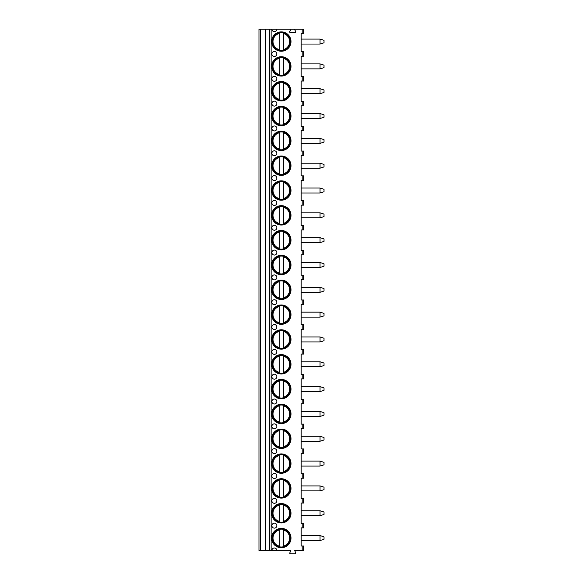 <?xml version="1.0" encoding="UTF-8"?>
<svg xmlns="http://www.w3.org/2000/svg" width="583" height="583" viewBox="0 0 583 583"><rect width="100%" height="100%" fill="white"/><g stroke="black" fill="none" stroke-linecap="round" stroke-linejoin="round"><path stroke-width="0.87" d="M271.889 550.476L276.852 550.476A2.485 2.485 0 0 0 274.374 547.991A2.485 2.485 0 0 0 271.889 550.476L258.976 550.476L258.976 29.15L271.889 29.15A2.485 2.485 0 0 0 274.374 31.635A2.485 2.485 0 0 0 276.852 29.15L295.217 29.15A0.496 0.496 0 0 0 294.787 29.893L295.719 31.511A0.743 0.743 0 0 1 295.071 32.626L290.414 32.626A0.743 0.743 0 0 1 289.766 31.511L290.698 29.893A0.496 0.496 0 0 0 290.268 29.15M302.176 550.476L302.176 546.009L303.663 546.009L303.663 550.476L294.728 550.476L295.603 552.735A0.743 0.743 0 0 1 294.954 553.85L290.523 553.85A0.743 0.743 0 0 1 289.882 552.735L290.757 550.476L276.852 550.476M302.176 503.056L302.176 498.589L303.663 498.589L303.663 503.056L301.185 503.056L301.185 523.417L303.663 523.417L303.663 527.885L301.185 527.885L301.185 546.009L302.176 546.009M302.176 498.589L301.185 498.589L301.185 478.235L303.663 478.235L303.663 473.768L301.185 473.768L301.185 453.406L303.663 453.406L303.663 448.939L301.185 448.939L301.185 428.585L303.663 428.585L303.663 424.118L301.185 424.118L301.185 403.757L303.663 403.757L303.663 399.289L301.185 399.289L301.185 378.935L303.663 378.935L303.663 374.468L301.185 374.468L301.185 354.107L303.663 354.107L303.663 349.64L301.185 349.64L301.185 329.286L303.663 329.286L303.663 324.818L301.185 324.818L301.185 304.457L303.663 304.457L303.663 299.99L301.185 299.99L301.185 279.636L303.663 279.636L303.663 275.169L301.185 275.169L301.185 254.807L303.663 254.807L303.663 250.34L301.185 250.34L301.185 229.986L303.663 229.986L303.663 225.512L301.185 225.512L301.185 205.158L303.663 205.158L303.663 200.69L301.185 200.69L301.185 180.336L303.663 180.336L303.663 175.862L301.185 175.862L301.185 155.508L303.663 155.508L303.663 151.041L301.185 151.041L301.185 130.687L303.663 130.687L303.663 126.212L301.185 126.212L301.185 105.858L303.663 105.858L303.663 101.391L301.185 101.391L301.185 81.037L303.663 81.037L303.663 76.562L301.185 76.562L301.185 56.208L303.663 56.208L303.663 51.741L301.185 51.741L301.185 33.617L303.663 33.617L303.663 29.15L295.217 29.15M271.642 41.561A9.678 9.678 0 0 0 281.319 51.238A9.678 9.678 0 0 0 290.997 41.561A9.678 9.678 0 0 0 281.319 31.883A9.678 9.678 0 0 0 271.642 41.561M271.642 66.389A9.678 9.678 0 0 0 281.319 76.067A9.678 9.678 0 0 0 290.997 66.389A9.678 9.678 0 0 0 281.319 56.711A9.678 9.678 0 0 0 271.642 66.389M271.642 91.21A9.678 9.678 0 0 0 281.319 100.888A9.678 9.678 0 0 0 290.997 91.21A9.678 9.678 0 0 0 281.319 81.533A9.678 9.678 0 0 0 271.642 91.21M271.642 116.039A9.678 9.678 0 0 0 281.319 125.717A9.678 9.678 0 0 0 290.997 116.039A9.678 9.678 0 0 0 281.319 106.361A9.678 9.678 0 0 0 271.642 116.039M271.642 140.86A9.678 9.678 0 0 0 281.319 150.538A9.678 9.678 0 0 0 290.997 140.86A9.678 9.678 0 0 0 281.319 131.182A9.678 9.678 0 0 0 271.642 140.86M271.642 165.689A9.678 9.678 0 0 0 281.319 175.366A9.678 9.678 0 0 0 290.997 165.689A9.678 9.678 0 0 0 281.319 156.011A9.678 9.678 0 0 0 271.642 165.689M271.642 190.51A9.678 9.678 0 0 0 281.319 200.188A9.678 9.678 0 0 0 290.997 190.51A9.678 9.678 0 0 0 281.319 180.832A9.678 9.678 0 0 0 271.642 190.51M271.642 215.338A9.678 9.678 0 0 0 281.319 225.016A9.678 9.678 0 0 0 290.997 215.338A9.678 9.678 0 0 0 281.319 205.661A9.678 9.678 0 0 0 271.642 215.338M271.642 240.16A9.678 9.678 0 0 0 281.319 249.837A9.678 9.678 0 0 0 290.997 240.16A9.678 9.678 0 0 0 281.319 230.482A9.678 9.678 0 0 0 271.642 240.16M271.642 264.988A9.678 9.678 0 0 0 281.319 274.666A9.678 9.678 0 0 0 290.997 264.988A9.678 9.678 0 0 0 281.319 255.31A9.678 9.678 0 0 0 271.642 264.988M271.642 289.809A9.678 9.678 0 0 0 281.319 299.487A9.678 9.678 0 0 0 290.997 289.809A9.678 9.678 0 0 0 281.319 280.131A9.678 9.678 0 0 0 271.642 289.809M271.642 314.638A9.678 9.678 0 0 0 281.319 324.316A9.678 9.678 0 0 0 290.997 314.638A9.678 9.678 0 0 0 281.319 304.96A9.678 9.678 0 0 0 271.642 314.638M271.642 339.459A9.678 9.678 0 0 0 281.319 349.137A9.678 9.678 0 0 0 290.997 339.459A9.678 9.678 0 0 0 281.319 329.781A9.678 9.678 0 0 0 271.642 339.459M271.642 364.288A9.678 9.678 0 0 0 281.319 373.965A9.678 9.678 0 0 0 290.997 364.288A9.678 9.678 0 0 0 281.319 354.61A9.678 9.678 0 0 0 271.642 364.288M271.642 389.109A9.678 9.678 0 0 0 281.319 398.794A9.678 9.678 0 0 0 290.997 389.109A9.678 9.678 0 0 0 281.319 379.431A9.678 9.678 0 0 0 271.642 389.109M271.642 413.937A9.678 9.678 0 0 0 281.319 423.615A9.678 9.678 0 0 0 290.997 413.937A9.678 9.678 0 0 0 281.319 404.259A9.678 9.678 0 0 0 271.642 413.937M271.642 438.759A9.678 9.678 0 0 0 281.319 448.444A9.678 9.678 0 0 0 290.997 438.759A9.678 9.678 0 0 0 281.319 429.081A9.678 9.678 0 0 0 271.642 438.759M271.642 463.587A9.678 9.678 0 0 0 281.319 473.265A9.678 9.678 0 0 0 290.997 463.587A9.678 9.678 0 0 0 281.319 453.909A9.678 9.678 0 0 0 271.642 463.587M271.642 488.408A9.678 9.678 0 0 0 281.319 498.093A9.678 9.678 0 0 0 290.997 488.408A9.678 9.678 0 0 0 281.319 478.73A9.678 9.678 0 0 0 271.642 488.408M271.642 513.237A9.678 9.678 0 0 0 281.319 522.915A9.678 9.678 0 0 0 290.997 513.237A9.678 9.678 0 0 0 281.319 503.559A9.678 9.678 0 0 0 271.642 513.237M271.642 538.058A9.678 9.678 0 0 0 281.319 547.743A9.678 9.678 0 0 0 290.997 538.058A9.678 9.678 0 0 0 281.319 528.38A9.678 9.678 0 0 0 271.642 538.058M274.374 56.456A2.485 2.485 0 0 0 276.852 53.979A2.485 2.485 0 0 0 274.374 51.493A2.485 2.485 0 0 0 271.889 53.979A2.485 2.485 0 0 0 274.374 56.456M274.374 81.285A2.485 2.485 0 0 0 276.852 78.8A2.485 2.485 0 0 0 274.374 76.315A2.485 2.485 0 0 0 271.889 78.8A2.485 2.485 0 0 0 274.374 81.285M274.374 106.106A2.485 2.485 0 0 0 276.852 103.628A2.485 2.485 0 0 0 274.374 101.143A2.485 2.485 0 0 0 271.889 103.628A2.485 2.485 0 0 0 274.374 106.106M274.374 130.935A2.485 2.485 0 0 0 276.852 128.449A2.485 2.485 0 0 0 274.374 125.964A2.485 2.485 0 0 0 271.889 128.449A2.485 2.485 0 0 0 274.374 130.935M274.374 155.756A2.485 2.485 0 0 0 276.852 153.278A2.485 2.485 0 0 0 274.374 150.793A2.485 2.485 0 0 0 271.889 153.278A2.485 2.485 0 0 0 274.374 155.756M274.374 180.584A2.485 2.485 0 0 0 276.852 178.099A2.485 2.485 0 0 0 274.374 175.614A2.485 2.485 0 0 0 271.889 178.099A2.485 2.485 0 0 0 274.374 180.584M274.374 205.405A2.485 2.485 0 0 0 276.852 202.928A2.485 2.485 0 0 0 274.374 200.443A2.485 2.485 0 0 0 271.889 202.928A2.485 2.485 0 0 0 274.374 205.405M274.374 230.234A2.485 2.485 0 0 0 276.852 227.749A2.485 2.485 0 0 0 274.374 225.264A2.485 2.485 0 0 0 271.889 227.749A2.485 2.485 0 0 0 274.374 230.234M274.374 255.055A2.485 2.485 0 0 0 276.852 252.577A2.485 2.485 0 0 0 274.374 250.092A2.485 2.485 0 0 0 271.889 252.577A2.485 2.485 0 0 0 274.374 255.055M274.374 279.884A2.485 2.485 0 0 0 276.852 277.399A2.485 2.485 0 0 0 274.374 274.914A2.485 2.485 0 0 0 271.889 277.399A2.485 2.485 0 0 0 274.374 279.884M274.374 304.705A2.485 2.485 0 0 0 276.852 302.227A2.485 2.485 0 0 0 274.374 299.742A2.485 2.485 0 0 0 271.889 302.227A2.485 2.485 0 0 0 274.374 304.705M274.374 329.533A2.485 2.485 0 0 0 276.852 327.048A2.485 2.485 0 0 0 274.374 324.563A2.485 2.485 0 0 0 271.889 327.048A2.485 2.485 0 0 0 274.374 329.533M274.374 354.355A2.485 2.485 0 0 0 276.852 351.877A2.485 2.485 0 0 0 274.374 349.392A2.485 2.485 0 0 0 271.889 351.877A2.485 2.485 0 0 0 274.374 354.355M274.374 379.183A2.485 2.485 0 0 0 276.852 376.698A2.485 2.485 0 0 0 274.374 374.213A2.485 2.485 0 0 0 271.889 376.698A2.485 2.485 0 0 0 274.374 379.183M274.374 404.004A2.485 2.485 0 0 0 276.852 401.527A2.485 2.485 0 0 0 274.374 399.042A2.485 2.485 0 0 0 271.889 401.527A2.485 2.485 0 0 0 274.374 404.004M274.374 428.833A2.485 2.485 0 0 0 276.852 426.348A2.485 2.485 0 0 0 274.374 423.87A2.485 2.485 0 0 0 271.889 426.348A2.485 2.485 0 0 0 274.374 428.833M274.374 453.654A2.485 2.485 0 0 0 276.852 451.176A2.485 2.485 0 0 0 274.374 448.691A2.485 2.485 0 0 0 271.889 451.176A2.485 2.485 0 0 0 274.374 453.654M274.374 478.483A2.485 2.485 0 0 0 276.852 475.998A2.485 2.485 0 0 0 274.374 473.52A2.485 2.485 0 0 0 271.889 475.998A2.485 2.485 0 0 0 274.374 478.483M274.374 503.304A2.485 2.485 0 0 0 276.852 500.826A2.485 2.485 0 0 0 274.374 498.341A2.485 2.485 0 0 0 271.889 500.826A2.485 2.485 0 0 0 274.374 503.304M274.374 528.132A2.485 2.485 0 0 0 276.852 525.647A2.485 2.485 0 0 0 274.374 523.17A2.485 2.485 0 0 0 271.889 525.647A2.485 2.485 0 0 0 274.374 528.132M271.889 29.15L276.852 29.15M265.433 550.476L265.433 29.15M301.185 535.58L320.045 535.58L320.045 540.543L301.185 540.543M320.045 540.543L324.024 539.304L324.024 536.819L320.045 535.58M301.185 63.904L320.045 63.904L320.045 68.867L301.185 68.867M320.045 68.867L324.024 67.628L324.024 65.143L320.045 63.904M301.185 39.083L320.045 39.083L320.045 44.046L301.185 44.046M320.045 44.046L324.024 42.807L324.024 40.322L320.045 39.083M301.185 88.733L320.045 88.733L320.045 93.695L301.185 93.695M320.045 93.695L324.024 92.457L324.024 89.971L320.045 88.733M301.185 113.554L320.045 113.554L320.045 118.517L301.185 118.517M320.045 118.517L324.024 117.278L324.024 114.793L320.045 113.554M301.185 138.382L320.045 138.382L320.045 143.345L301.185 143.345M320.045 143.345L324.024 142.106L324.024 139.621L320.045 138.382M301.185 163.204L320.045 163.204L320.045 168.166L301.185 168.166M320.045 168.166L324.024 166.927L324.024 164.442L320.045 163.204M301.185 188.032L320.045 188.032L320.045 192.995L301.185 192.995M320.045 192.995L324.024 191.756L324.024 189.271L320.045 188.032M301.185 212.853L320.045 212.853L320.045 217.816L301.185 217.816M320.045 217.816L324.024 216.577L324.024 214.099L320.045 212.853M301.185 237.682L320.045 237.682L320.045 242.645L301.185 242.645M320.045 242.645L324.024 241.406L324.024 238.921L320.045 237.682M301.185 262.503L320.045 262.503L320.045 267.466L301.185 267.466M320.045 267.466L324.024 266.227L324.024 263.749L320.045 262.503M301.185 287.332L320.045 287.332L320.045 292.294L301.185 292.294M320.045 292.294L324.024 291.055L324.024 288.57L320.045 287.332M301.185 312.153L320.045 312.153L320.045 317.123L301.185 317.123M320.045 317.123L324.024 315.877L324.024 313.399L320.045 312.153M301.185 336.981L320.045 336.981L320.045 341.944L301.185 341.944M320.045 341.944L324.024 340.705L324.024 338.22L320.045 336.981M301.185 361.803L320.045 361.803L320.045 366.773L301.185 366.773M320.045 366.773L324.024 365.526L324.024 363.049L320.045 361.803M301.185 386.631L320.045 386.631L320.045 391.594L301.185 391.594M320.045 391.594L324.024 390.355L324.024 387.87L320.045 386.631M301.185 411.452L320.045 411.452L320.045 416.422L301.185 416.422M320.045 416.422L324.024 415.176L324.024 412.698L320.045 411.452M301.185 436.281L320.045 436.281L320.045 441.244L301.185 441.244M320.045 441.244L324.024 440.005L324.024 437.52L320.045 436.281M301.185 461.102L320.045 461.102L320.045 466.072L301.185 466.072M320.045 466.072L324.024 464.826L324.024 462.348L320.045 461.102M301.185 485.93L320.045 485.93L320.045 490.893L301.185 490.893M320.045 490.893L324.024 489.654L324.024 487.169L320.045 485.93M301.185 510.752L320.045 510.752L320.045 515.722L301.185 515.722M320.045 515.722L324.024 514.476L324.024 511.998L320.045 510.752M272.385 41.561A8.934 8.934 0 0 1 281.319 32.626A8.934 8.934 0 0 1 290.254 41.561A8.934 8.934 0 0 1 281.319 50.495A8.934 8.934 0 0 1 272.385 41.561M279.213 32.881L279.213 32.495M279.213 50.626L279.213 50.24M279.213 49.606L279.213 33.515A8.315 8.315 0 0 0 279.213 49.606M283.433 50.24L283.433 32.881M283.433 32.495L283.433 33.515A8.315 8.315 0 0 1 283.433 49.606L283.433 50.626M272.385 66.389A8.934 8.934 0 0 1 281.319 57.455A8.934 8.934 0 0 1 290.254 66.389A8.934 8.934 0 0 1 281.319 75.324A8.934 8.934 0 0 1 272.385 66.389M279.213 57.71L279.213 57.323M279.213 75.455L279.213 75.069M279.213 74.435L279.213 58.344A8.315 8.315 0 0 0 279.213 74.435M283.433 57.323L283.433 57.71M283.433 75.069L283.433 58.344A8.315 8.315 0 0 1 283.433 74.435L283.433 75.455M272.385 91.21A8.934 8.934 0 0 1 281.319 82.276A8.934 8.934 0 0 1 290.254 91.21A8.934 8.934 0 0 1 281.319 100.145A8.934 8.934 0 0 1 272.385 91.21M279.213 82.531L279.213 82.145M279.213 100.276L279.213 99.89M279.213 99.256L279.213 83.165A8.315 8.315 0 0 0 279.213 99.256M283.433 82.145L283.433 82.531M283.433 99.89L283.433 83.165A8.315 8.315 0 0 1 283.433 99.256L283.433 100.276M272.385 116.039A8.934 8.934 0 0 1 281.319 107.104A8.934 8.934 0 0 1 290.254 116.039A8.934 8.934 0 0 1 281.319 124.973A8.934 8.934 0 0 1 272.385 116.039M279.213 107.359L279.213 106.973M279.213 125.105L279.213 124.718M279.213 124.084L279.213 107.993A8.315 8.315 0 0 0 279.213 124.084M283.433 106.973L283.433 107.359M283.433 124.718L283.433 107.993A8.315 8.315 0 0 1 283.433 124.084L283.433 125.105M272.385 140.86A8.934 8.934 0 0 1 281.319 131.926A8.934 8.934 0 0 1 290.254 140.86A8.934 8.934 0 0 1 281.319 149.795A8.934 8.934 0 0 1 272.385 140.86M279.213 132.181L279.213 131.794M279.213 149.926L279.213 149.54M279.213 148.905L279.213 132.815A8.315 8.315 0 0 0 279.213 148.905M283.433 131.794L283.433 132.181M283.433 149.54L283.433 132.815A8.315 8.315 0 0 1 283.433 148.905L283.433 149.926M272.385 165.689A8.934 8.934 0 0 1 281.319 156.754A8.934 8.934 0 0 1 290.254 165.689A8.934 8.934 0 0 1 281.319 174.623A8.934 8.934 0 0 1 272.385 165.689M279.213 157.009L279.213 156.623M279.213 174.754L279.213 174.368M279.213 173.734L279.213 157.643A8.315 8.315 0 0 0 279.213 173.734M283.433 156.623L283.433 157.009M283.433 174.368L283.433 157.643A8.315 8.315 0 0 1 283.433 173.734L283.433 174.754M272.385 190.51A8.934 8.934 0 0 1 281.319 181.575A8.934 8.934 0 0 1 290.254 190.51A8.934 8.934 0 0 1 281.319 199.444A8.934 8.934 0 0 1 272.385 190.51M279.213 181.83L279.213 181.444M279.213 199.583L279.213 199.189M279.213 198.555L279.213 182.464A8.315 8.315 0 0 0 279.213 198.555M283.433 181.444L283.433 181.83M283.433 199.189L283.433 182.464A8.315 8.315 0 0 1 283.433 198.555L283.433 199.583M272.385 215.338A8.934 8.934 0 0 1 281.319 206.404A8.934 8.934 0 0 1 290.254 215.338A8.934 8.934 0 0 1 281.319 224.273A8.934 8.934 0 0 1 272.385 215.338M279.213 206.659L279.213 206.273M279.213 224.404L279.213 224.018M279.213 223.384L279.213 207.293A8.315 8.315 0 0 0 279.213 223.384M283.433 206.273L283.433 206.659M283.433 224.018L283.433 207.293A8.315 8.315 0 0 1 283.433 223.384L283.433 224.404M272.385 240.16A8.934 8.934 0 0 1 281.319 231.225A8.934 8.934 0 0 1 290.254 240.16A8.934 8.934 0 0 1 281.319 249.094A8.934 8.934 0 0 1 272.385 240.16M279.213 231.48L279.213 231.094M279.213 249.233L279.213 248.846M279.213 248.205L279.213 232.121A8.315 8.315 0 0 0 279.213 248.205M283.433 231.094L283.433 231.48M283.433 248.846L283.433 232.121A8.315 8.315 0 0 1 283.433 248.205L283.433 249.233M272.385 264.988A8.934 8.934 0 0 1 281.319 256.054A8.934 8.934 0 0 1 290.254 264.988A8.934 8.934 0 0 1 281.319 273.923A8.934 8.934 0 0 1 272.385 264.988M279.213 256.309L279.213 255.922M279.213 274.054L279.213 273.667M279.213 273.033L279.213 256.943A8.315 8.315 0 0 0 279.213 273.033M283.433 255.922L283.433 256.309M283.433 273.667L283.433 256.943A8.315 8.315 0 0 1 283.433 273.033L283.433 274.054M272.385 289.809A8.934 8.934 0 0 1 281.319 280.875A8.934 8.934 0 0 1 290.254 289.809A8.934 8.934 0 0 1 281.319 298.744A8.934 8.934 0 0 1 272.385 289.809M279.213 281.13L279.213 280.744M279.213 298.882L279.213 298.496M279.213 297.855L279.213 281.771A8.315 8.315 0 0 0 279.213 297.855M283.433 280.744L283.433 281.13M283.433 298.496L283.433 281.771A8.315 8.315 0 0 1 283.433 297.855L283.433 298.882M272.385 314.638A8.934 8.934 0 0 1 281.319 305.703A8.934 8.934 0 0 1 290.254 314.638A8.934 8.934 0 0 1 281.319 323.572A8.934 8.934 0 0 1 272.385 314.638M279.213 305.958L279.213 305.572M279.213 323.703L279.213 323.317M279.213 322.683L279.213 306.592A8.315 8.315 0 0 0 279.213 322.683M283.433 305.572L283.433 305.958M283.433 323.317L283.433 306.592A8.315 8.315 0 0 1 283.433 322.683L283.433 323.703M272.385 339.459A8.934 8.934 0 0 1 281.319 330.532A8.934 8.934 0 0 1 290.254 339.459A8.934 8.934 0 0 1 281.319 348.394A8.934 8.934 0 0 1 272.385 339.459M279.213 330.78L279.213 330.393M279.213 348.532L279.213 348.146M279.213 347.504L279.213 331.421A8.315 8.315 0 0 0 279.213 347.504M283.433 330.393L283.433 330.78M283.433 348.146L283.433 331.421A8.315 8.315 0 0 1 283.433 347.504L283.433 348.532M272.385 364.288A8.934 8.934 0 0 1 281.319 355.353A8.934 8.934 0 0 1 290.254 364.288A8.934 8.934 0 0 1 281.319 373.222A8.934 8.934 0 0 1 272.385 364.288M279.213 355.608L279.213 355.222M279.213 373.353L279.213 372.967M279.213 372.333L279.213 356.242A8.315 8.315 0 0 0 279.213 372.333M283.433 355.222L283.433 355.608M283.433 372.967L283.433 356.242A8.315 8.315 0 0 1 283.433 372.333L283.433 373.353M272.385 389.109A8.934 8.934 0 0 1 281.319 380.182A8.934 8.934 0 0 1 290.254 389.109A8.934 8.934 0 0 1 281.319 398.043A8.934 8.934 0 0 1 272.385 389.109M279.213 380.429L279.213 380.043M279.213 398.182L279.213 397.795M279.213 397.154L279.213 381.071A8.315 8.315 0 0 0 279.213 397.154M283.433 380.043L283.433 380.429M283.433 397.795L283.433 381.071A8.315 8.315 0 0 1 283.433 397.154L283.433 398.182M272.385 413.937A8.934 8.934 0 0 1 281.319 405.003A8.934 8.934 0 0 1 290.254 413.937A8.934 8.934 0 0 1 281.319 422.872A8.934 8.934 0 0 1 272.385 413.937M279.213 405.258L279.213 404.872M279.213 423.003L279.213 422.617M279.213 421.983L279.213 405.892A8.315 8.315 0 0 0 279.213 421.983M283.433 404.872L283.433 405.258M283.433 422.617L283.433 405.892A8.315 8.315 0 0 1 283.433 421.983L283.433 423.003M272.385 438.759A8.934 8.934 0 0 1 281.319 429.831A8.934 8.934 0 0 1 290.254 438.759A8.934 8.934 0 0 1 281.319 447.693A8.934 8.934 0 0 1 272.385 438.759M279.213 430.079L279.213 429.693M279.213 447.831L279.213 447.445M279.213 446.804L279.213 430.72A8.315 8.315 0 0 0 279.213 446.804M283.433 429.693L283.433 430.079M283.433 447.445L283.433 430.72A8.315 8.315 0 0 1 283.433 446.804L283.433 447.831M272.385 463.587A8.934 8.934 0 0 1 281.319 454.653A8.934 8.934 0 0 1 290.254 463.587A8.934 8.934 0 0 1 281.319 472.522A8.934 8.934 0 0 1 272.385 463.587M279.213 454.908L279.213 454.521M279.213 472.653L279.213 472.266M279.213 471.632L279.213 455.542A8.315 8.315 0 0 0 279.213 471.632M283.433 454.521L283.433 454.908M283.433 472.266L283.433 455.542A8.315 8.315 0 0 1 283.433 471.632L283.433 472.653M272.385 488.408A8.934 8.934 0 0 1 281.319 479.481A8.934 8.934 0 0 1 290.254 488.408A8.934 8.934 0 0 1 281.319 497.343A8.934 8.934 0 0 1 272.385 488.408M279.213 479.729L279.213 479.343M279.213 497.481L279.213 497.095M279.213 496.454L279.213 480.37A8.315 8.315 0 0 0 279.213 496.454M283.433 479.343L283.433 479.729M283.433 497.095L283.433 480.37A8.315 8.315 0 0 1 283.433 496.454L283.433 497.481M272.385 513.237A8.934 8.934 0 0 1 281.319 504.302A8.934 8.934 0 0 1 290.254 513.237A8.934 8.934 0 0 1 281.319 522.171A8.934 8.934 0 0 1 272.385 513.237M279.213 504.557L279.213 504.171M279.213 522.302L279.213 521.916M279.213 521.282L279.213 505.191A8.315 8.315 0 0 0 279.213 521.282M283.433 504.171L283.433 504.557M283.433 521.916L283.433 505.191A8.315 8.315 0 0 1 283.433 521.282L283.433 522.302M272.385 538.058A8.934 8.934 0 0 1 281.319 529.131A8.934 8.934 0 0 1 290.254 538.058A8.934 8.934 0 0 1 281.319 546.992A8.934 8.934 0 0 1 272.385 538.058M279.213 529.379L279.213 528.992M279.213 547.131L279.213 546.745M279.213 546.103L279.213 530.02A8.315 8.315 0 0 0 279.213 546.103M283.433 528.992L283.433 529.379M283.433 546.745L283.433 530.02A8.315 8.315 0 0 1 283.433 546.103L283.433 547.131M302.176 527.885L302.176 523.417M271.146 550.476L271.146 29.15M302.176 33.617L302.176 29.15M302.176 56.208L302.176 51.741M302.176 81.037L302.176 76.562M302.176 105.858L302.176 101.391M302.176 130.687L302.176 126.212M302.176 155.508L302.176 151.041M302.176 180.336L302.176 175.862M302.176 205.158L302.176 200.69M302.176 229.986L302.176 225.512M302.176 254.807L302.176 250.34M302.176 279.636L302.176 275.169M302.176 304.457L302.176 299.99M302.176 329.286L302.176 324.818M302.176 354.107L302.176 349.64M302.176 378.935L302.176 374.468M302.176 403.757L302.176 399.289M302.176 428.585L302.176 424.118M302.176 453.406L302.176 448.939M302.176 478.235L302.176 473.768M269.681 550.476L269.681 29.15M260.47 550.476L260.47 29.15"/></g></svg>
